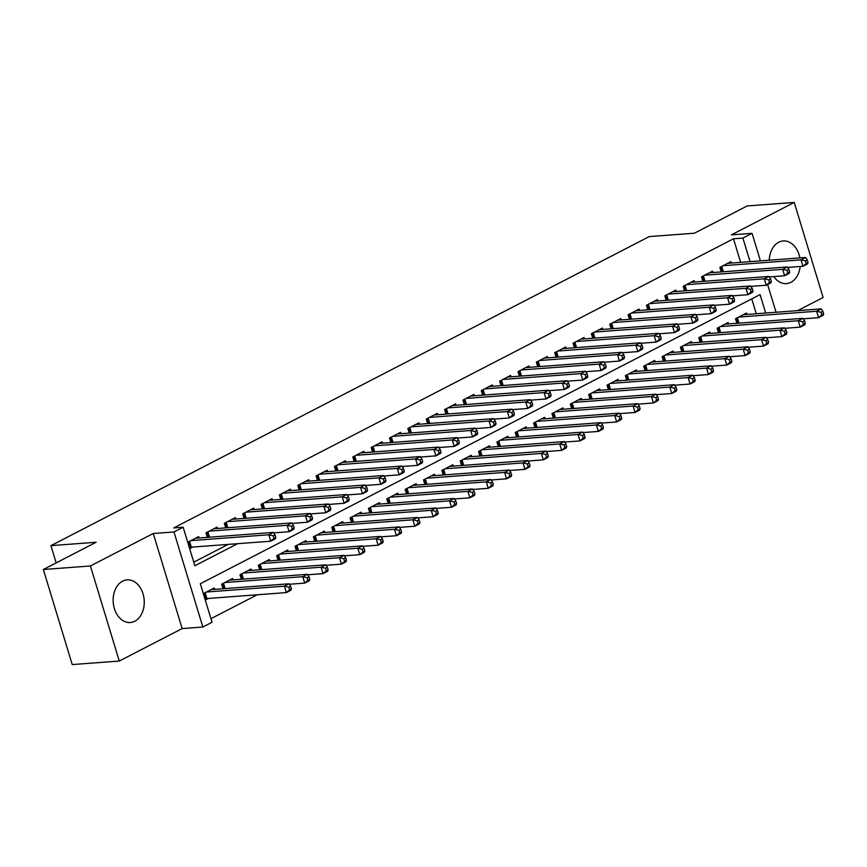 <?xml version="1.0" encoding="UTF-8"?>
<svg xmlns="http://www.w3.org/2000/svg" width="867" height="867" viewBox="0 0 867 867"><rect width="100%" height="100%" fill="white"/><g stroke="black" fill="none" stroke-linecap="round" stroke-linejoin="round"><path stroke-width="1.3" d="M134.797 621.227A21.393 15.519 85.7 0 0 143.77 596.864A21.393 15.519 85.7 0 0 127.102 579.86A21.393 15.519 85.7 0 0 122.615 581.15A21.393 15.519 85.7 0 0 113.642 605.513A21.393 15.519 85.7 0 0 130.31 622.517A21.393 15.519 85.7 0 0 134.797 621.227M773.765 276.573A21.393 15.519 85.7 0 0 786.412 283.607A21.393 15.519 85.7 0 0 790.899 282.317A21.393 15.519 85.7 0 0 800.187 266.483M799.862 257.911A21.393 15.519 85.7 0 0 783.204 240.95A21.393 15.519 85.7 0 0 778.718 242.24A21.393 15.519 85.7 0 0 769.267 260.208M765.669 313.041L760.066 294.596L200.32 583.74L212.036 622.289L202.856 627.025L173.974 531.959L183.143 527.212L194.858 565.761L237.58 543.685M182.146 628.575L153.264 533.508L90.406 565.978L43.35 569.511L72.232 664.577L119.288 661.044L182.146 628.575L202.856 627.025M797.64 310.646L823.108 297.489L794.226 202.423L731.369 234.892L752.068 233.331L760.435 260.869M210.941 618.691L257.25 594.773M90.406 565.978L119.288 661.044M43.35 569.511L96.118 542.254L50.936 545.646L649.22 236.593L694.402 233.212L747.159 205.956L794.226 202.423M199.085 537.984L198.662 536.597L187.716 542.254M217.444 528.502L217.021 527.114L206.01 532.804L207.386 537.356M235.791 519.019L235.369 517.632L224.358 523.321L225.745 527.884M254.139 509.547L253.717 508.16L242.706 513.849L244.093 518.401M272.498 500.064L272.075 498.677L261.065 504.366L262.452 508.918M290.846 490.581L290.423 489.194L279.412 494.884L280.8 499.435M309.205 481.098L308.782 479.711L297.771 485.401L299.148 489.963M327.553 471.626L327.13 470.239L316.119 475.929L317.506 480.481M345.9 462.144L345.489 460.756L334.478 466.446L335.854 470.998M364.259 452.661L363.837 451.273L352.826 456.963L354.213 461.515M382.607 443.178L382.184 441.791L371.174 447.48L372.561 452.043M400.966 433.706L400.543 432.319L389.532 438.008L390.909 442.56M419.314 424.223L418.891 422.836L407.88 428.526L409.267 433.077M437.662 414.74L437.25 413.353L426.239 419.043L427.615 423.595M456.02 405.257L455.598 403.87L444.587 409.56L445.974 414.123M474.368 395.785L473.946 394.398L462.935 400.088L464.322 404.64M492.727 386.303L492.304 384.915L481.293 390.605L482.681 395.157M511.075 376.82L510.652 375.433L499.641 381.122L501.028 385.674M529.434 367.337L529.011 365.95L518 371.64L519.376 376.202M547.781 357.865L547.359 356.478L536.348 362.168L537.735 366.719M566.129 348.382L565.717 346.995L554.696 352.685L556.083 357.237M584.488 338.899L584.065 337.512L573.054 343.202L574.442 347.754M602.836 329.417L602.413 328.04L591.402 333.719L592.79 338.282M621.195 319.945L620.772 318.557L609.761 324.247L611.137 328.799M639.543 310.462L639.12 309.075L628.109 314.764L629.496 319.316M657.89 300.979L657.479 299.592L646.468 305.282L647.844 309.833M676.249 291.496L675.827 290.12L664.816 295.799L666.203 300.361M694.597 282.024L694.174 280.637L683.163 286.327L684.551 290.878M712.956 272.541L712.533 271.154L701.522 276.844L702.899 281.396M756.262 313.746L751.743 298.898M746.921 314.45L746.498 313.063L735.487 318.753L736.874 323.304M728.562 323.933L728.139 322.546L717.128 328.235L718.515 332.787M710.214 333.405L709.791 332.028L698.78 337.707L700.168 342.27M691.866 342.888L691.443 341.5L680.432 347.19L681.809 351.742M673.507 352.37L673.085 350.983L662.074 356.673L663.461 361.225M655.159 361.853L654.737 360.466L643.726 366.156L645.102 370.708M636.801 371.325L636.378 369.949L625.367 375.628L626.754 380.19M618.453 380.808L618.03 379.421L607.019 385.111L608.406 389.662M600.094 390.291L599.682 388.904L588.671 394.593L590.048 399.145M581.746 399.774L581.323 398.387L570.313 404.076L571.7 408.628M563.398 409.246L562.976 407.858L551.965 413.548L553.341 418.111M545.04 418.728L544.617 417.341L533.606 423.031L534.993 427.583M526.692 428.211L526.269 426.824L515.258 432.514L516.645 437.066M508.333 437.694L507.921 436.307L496.899 441.997L498.287 446.548M489.985 447.166L489.562 445.779L478.551 451.469L479.939 456.031M471.637 456.649L471.214 455.262L460.204 460.951L461.58 465.503M453.278 466.132L452.856 464.745L441.845 470.434L443.232 474.986M434.931 475.615L434.508 474.227L423.497 479.917L424.884 484.469M416.572 485.087L416.149 483.699L405.138 489.389L406.525 493.952M398.224 494.569L397.801 493.182L386.79 498.872L388.178 503.424M379.865 504.052L379.453 502.665L368.442 508.355L369.819 512.906M361.517 513.535L361.095 512.148L350.084 517.837L351.471 522.389M343.169 523.007L342.747 521.62L331.736 527.309L333.112 531.872M324.811 532.49L324.388 531.103L313.377 536.792L314.764 541.344M306.463 541.973L306.04 540.585L295.029 546.275L296.416 550.827M288.104 551.455L287.692 550.068L276.671 555.758L278.058 560.31M269.756 560.927L269.334 559.54L258.323 565.23L259.71 569.792M251.408 570.41L250.986 569.023L239.975 574.713L241.351 579.264M233.05 579.893L232.627 578.506L221.616 584.195L223.003 588.747M214.702 589.376L214.279 587.989L203.333 593.646M205.284 600.062L208.427 598.436M740.646 262.354L733.482 238.783L173.736 527.927L183.143 527.212M193.764 562.163L228.173 544.4M731.304 263.059L730.881 261.671L719.87 267.361L721.257 271.913M189.667 548.681L192.821 547.044M50.936 545.646L56.171 562.889M153.264 533.508L173.974 531.959M733.482 238.783L742.889 238.078L752.068 233.331M767.62 284.528L776.052 312.261M750.063 261.65L742.889 238.078M808.033 262.506L807.253 259.937L805.421 260.88L806.202 263.46L808.033 262.506L807.556 263.904L802.961 266.277L801.01 259.851L723.089 265.703M805.421 260.88L801.01 259.851L805.606 257.488L727.673 263.33M806.202 263.46L802.961 266.277L787.561 267.437M807.253 259.937L805.606 257.488M823.65 313.897L822.87 311.329L821.038 312.272L821.818 314.84L823.65 313.897L823.162 315.295L818.578 317.669L816.627 311.242L821.212 308.869L743.29 314.721M803.178 318.818L818.578 317.669L821.818 314.84M738.695 317.094L816.627 311.242L821.038 312.272M821.212 308.869L822.87 311.329M789.685 271.989L788.905 269.42L787.073 270.363L787.854 272.932L789.685 271.989L789.198 273.387L784.613 275.76L782.663 269.334L704.73 275.186M787.073 270.363L782.663 269.334L787.247 266.96L709.314 272.812M787.854 272.932L784.613 275.76L769.213 276.909M788.905 269.42L787.247 266.96M771.337 281.472L770.546 278.892L768.715 279.846L769.495 282.414L771.337 281.472L770.85 282.87L766.255 285.232L764.304 278.816L686.382 284.669M768.715 279.846L764.304 278.816L768.899 276.443L690.966 282.295M769.495 282.414L766.255 285.232L750.865 286.392M770.546 278.892L768.899 276.443M752.979 290.944L752.198 288.375L750.367 289.329L751.147 291.897L752.979 290.944L752.491 292.342L747.907 294.715L745.956 288.288L668.024 294.141M750.367 289.329L745.956 288.288L750.54 285.926L672.619 291.778M751.147 291.897L747.907 294.715L732.507 295.875M752.198 288.375L750.54 285.926M734.631 300.426L733.85 297.858L732.008 298.801L732.788 301.38L734.631 300.426L734.143 301.824L729.559 304.198L727.597 297.771L649.676 303.623M732.008 298.801L727.597 297.771L732.192 295.398L654.26 301.25M732.788 301.38L729.559 304.198L714.159 305.357M733.85 297.858L732.192 295.398M805.302 323.38L804.522 320.801L802.679 321.755L803.46 324.323L805.302 323.38L804.814 324.778L800.219 327.141L798.269 320.725L802.864 318.352L724.931 324.204M784.83 328.3L800.219 327.141L803.46 324.323M720.347 326.577L798.269 320.725L802.679 321.755M802.864 318.352L804.522 320.801M786.943 332.852L786.163 330.284L784.332 331.237L785.112 333.806L786.943 332.852L786.456 334.25L781.871 336.624L779.921 330.197L784.505 327.834L706.583 333.687M766.471 337.783L781.871 336.624L785.112 333.806M701.988 336.049L779.921 330.197L784.332 331.237M784.505 327.834L786.163 330.284M768.596 342.335L767.815 339.766L765.973 340.709L766.753 343.289L768.596 342.335L768.108 343.733L763.524 346.106L761.573 339.68L766.157 337.306L688.225 343.159M748.123 347.266L763.524 346.106L766.753 343.289M683.64 345.532L761.573 339.68L765.973 340.709M766.157 337.306L767.815 339.766M750.237 351.818L749.456 349.249L747.625 350.192L748.405 352.761L750.237 351.818L749.76 353.216L745.165 355.589L743.214 349.163L747.798 346.789L669.877 352.641M729.765 356.738L745.165 355.589L748.405 352.761M665.292 355.015L743.214 349.163L747.625 350.192M747.798 346.789L749.456 349.249M716.272 309.909L715.492 307.341L713.66 308.284L714.441 310.852L716.272 309.909L715.795 311.307L711.2 313.681L709.249 307.254L631.317 313.106M713.66 308.284L709.249 307.254L713.834 304.881L635.912 310.733M714.441 310.852L711.2 313.681L695.8 314.829M715.492 307.341L713.834 304.881M731.889 361.301L731.109 358.721L729.277 359.675L730.057 362.243L731.889 361.301L731.401 362.699L726.817 365.061L724.866 358.645L729.45 356.272L651.518 362.124M711.417 366.221L726.817 365.061L730.057 362.243M646.934 364.498L724.866 358.645L729.277 359.675M729.45 356.272L731.109 358.721M697.924 319.392L697.144 316.813L695.301 317.766L696.093 320.335L697.924 319.392L697.436 320.79L692.852 323.153L690.901 316.737L612.969 322.589M695.301 317.766L690.901 316.737L695.486 314.363L617.553 320.216M696.093 320.335L692.852 323.153L677.452 324.312M697.144 316.813L695.486 314.363M713.541 370.773L712.75 368.204L710.918 369.158L711.699 371.726L713.541 370.773L713.053 372.171L708.458 374.544L706.507 368.117L711.103 365.755L633.17 371.607M693.058 375.704L708.458 374.544L711.699 371.726M628.586 373.97L706.507 368.117L710.918 369.158M711.103 365.755L712.75 368.204M679.565 328.864L678.785 326.295L676.954 327.249L677.734 329.818L679.565 328.864L679.089 330.262L674.493 332.635L672.543 326.209L594.621 332.061M676.954 327.249L672.543 326.209L677.138 323.846L599.205 329.698M677.734 329.818L674.493 332.635L659.093 333.795M678.785 326.295L677.138 323.846M695.182 380.255L694.402 377.687L692.57 378.63L693.351 381.209L695.182 380.255L694.695 381.653L690.11 384.027L688.16 377.6L692.744 375.227L614.822 381.079M674.71 385.186L690.11 384.027L693.351 381.209M610.227 383.452L688.16 377.6L692.57 378.63M692.744 375.227L694.402 377.687M661.218 338.347L660.437 335.778L658.606 336.721L659.386 339.3L661.218 338.347L660.73 339.745L656.146 342.118L654.195 335.692L576.262 341.544M658.606 336.721L654.195 335.692L658.779 333.318L580.857 339.17M659.386 339.3L656.146 342.118L640.746 343.278M660.437 335.778L658.779 333.318M676.834 389.738L676.054 387.17L674.212 388.113L674.992 390.681L676.834 389.738L676.347 391.136L671.762 393.51L669.801 387.083L674.396 384.71L596.463 390.562M656.362 394.658L671.762 393.51L674.992 390.681M591.879 392.935L669.801 387.083L674.212 388.113M674.396 384.71L676.054 387.17M642.87 347.83L642.089 345.261L640.247 346.204L641.027 348.772L642.87 347.83L642.382 349.228L637.798 351.601L635.836 345.174L557.914 351.027M640.247 346.204L635.836 345.174L640.431 342.801L562.499 348.653M641.027 348.772L637.798 351.601L622.398 352.75M642.089 345.261L640.431 342.801M658.476 399.221L657.695 396.642L655.864 397.595L656.644 400.164L658.476 399.221L657.999 400.619L653.404 402.982L651.453 396.566L656.037 394.192L578.116 400.045M638.004 404.141L653.404 402.982L656.644 400.164M573.521 402.418L651.453 396.566L655.864 397.595M656.037 394.192L657.695 396.642M624.511 357.312L623.731 354.733L621.899 355.687L622.679 358.255L624.511 357.312L624.023 358.71L619.439 361.073L617.488 354.657L539.556 360.509M621.899 355.687L617.488 354.657L622.072 352.284L544.151 358.136M622.679 358.255L619.439 361.073L604.039 362.233M623.731 354.733L622.072 352.284M640.128 408.693L639.347 406.124L637.505 407.078L638.296 409.647L640.128 408.693L639.64 410.091L635.056 412.464L633.105 406.038L637.689 403.675L559.757 409.527M619.656 413.624L635.056 412.464L638.296 409.647M555.173 411.89L633.105 406.038L637.505 407.078M637.689 403.675L639.347 406.124M606.163 366.784L605.383 364.216L603.54 365.17L604.321 367.738L606.163 366.784L605.675 368.182L601.091 370.556L599.14 364.129L521.208 369.981M603.54 365.17L599.14 364.129L603.725 361.767L525.792 367.619M604.321 367.738L601.091 370.556L585.691 371.715M605.383 364.216L603.725 361.767M621.769 418.176L620.989 415.607L619.157 416.55L619.938 419.119L621.769 418.176L621.292 419.574L616.697 421.947L614.746 415.521L619.341 413.147L541.409 418.999M601.297 423.107L616.697 421.947L619.938 419.119M536.825 421.373L614.746 415.521L619.157 416.55M619.341 413.147L620.989 415.607M587.804 376.267L587.024 373.699L585.192 374.642L585.973 377.21L587.804 376.267L587.327 377.665L582.732 380.039L580.782 373.612L502.86 379.464M585.192 374.642L580.782 373.612L585.377 371.239L507.444 377.091M585.973 377.21L582.732 380.039L567.332 381.198M587.024 373.699L585.377 371.239M603.421 427.659L602.641 425.09L600.809 426.033L601.59 428.601L603.421 427.659L602.933 429.057L598.349 431.43L596.398 425.003L600.983 422.63L523.061 428.482M582.949 432.579L598.349 431.43L601.59 428.601M518.466 430.856L596.398 425.003L600.809 426.033M600.983 422.63L602.641 425.09M585.073 437.141L584.293 434.562L582.451 435.516L583.231 438.084L585.073 437.141L584.586 438.539L579.99 440.902L578.04 434.486L582.635 432.113L504.702 437.965M564.601 442.062L579.99 440.902L583.231 438.084M500.118 440.328L578.04 434.486L582.451 435.516M582.635 432.113L584.293 434.562M566.715 446.613L565.934 444.045L564.103 444.999L564.883 447.567L566.715 446.613L566.227 448.011L561.643 450.385L559.692 443.958L564.276 441.596L486.354 447.448M546.243 451.544L561.643 450.385L564.883 447.567M481.759 449.81L559.692 443.958L564.103 444.999M564.276 441.596L565.934 444.045M569.456 385.75L568.676 383.181L566.845 384.124L567.625 386.693L569.456 385.75L568.969 387.148L564.384 389.521L562.434 383.095L484.501 388.947M566.845 384.124L562.434 383.095L567.018 380.721L489.096 386.574M567.625 386.693L564.384 389.521L548.984 390.67M568.676 383.181L567.018 380.721M551.109 395.233L550.328 392.653L548.486 393.607L549.266 396.176L551.109 395.233L550.621 396.631L546.026 398.993L544.075 392.578L466.153 398.43M548.486 393.607L544.075 392.578L548.67 390.204L470.738 396.056M549.266 396.176L546.026 398.993L530.637 400.153M550.328 392.653L548.67 390.204M532.75 404.705L531.97 402.136L530.138 403.09L530.918 405.658L532.75 404.705L532.262 406.103L527.678 408.476L525.727 402.05L447.795 407.902M530.138 403.09L525.727 402.05L530.311 399.687L452.39 405.539M530.918 405.658L527.678 408.476L512.278 409.636M531.97 402.136L530.311 399.687M548.367 456.096L547.586 453.528L545.744 454.471L546.524 457.039L548.367 456.096L547.879 457.494L543.295 459.868L541.344 453.441L545.928 451.068L467.996 456.92M527.895 461.027L543.295 459.868L546.524 457.039M463.412 459.293L541.344 453.441L545.744 454.471M545.928 451.068L547.586 453.528M514.402 414.188L513.622 411.619L511.779 412.562L512.56 415.13L514.402 414.188L513.914 415.586L509.33 417.959L507.379 411.532L429.447 417.385M511.779 412.562L507.379 411.532L511.963 409.159L434.031 415.011M512.56 415.13L509.33 417.959L493.93 419.119M513.622 411.619L511.963 409.159M530.008 465.579L529.228 463.011L527.396 463.953L528.176 466.522L530.008 465.579L529.531 466.977L524.936 469.35L522.985 462.924L527.58 460.55L449.648 466.403M509.536 470.499L524.936 469.35L528.176 466.522M445.064 468.776L522.985 462.924L527.396 463.953M527.58 460.55L529.228 463.011M496.043 423.67L495.263 421.102L493.431 422.045L494.212 424.613L496.043 423.67L495.566 425.068L490.971 427.442L489.021 421.015L411.099 426.867M493.431 422.045L489.021 421.015L493.605 418.642L415.683 424.494M494.212 424.613L490.971 427.442L475.571 428.591M495.263 421.102L493.605 418.642M511.66 475.051L510.88 472.482L509.048 473.436L509.829 476.005L511.66 475.051L511.172 476.46L506.588 478.822L504.637 472.407L509.222 470.033L431.3 475.885M491.188 479.982L506.588 478.822L509.829 476.005M426.705 478.248L504.637 472.407L509.048 473.436M509.222 470.033L510.88 472.482M477.695 433.142L476.915 430.574L475.083 431.528L475.864 434.096L477.695 433.142L477.208 434.551L472.623 436.914L470.673 430.498L392.74 436.339M475.083 431.528L470.673 430.498L475.257 428.125L397.324 433.977M475.864 434.096L472.623 436.914L457.223 438.073M476.915 430.574L475.257 428.125M493.312 484.534L492.532 481.965L490.689 482.919L491.47 485.487L493.312 484.534L492.824 485.932L488.229 488.305L486.279 481.879L490.874 479.516L412.941 485.368M472.84 489.465L488.229 488.305L491.47 485.487M408.357 487.731L486.279 481.879L490.689 482.919M490.874 479.516L492.532 481.965M459.337 442.625L458.556 440.057L456.725 441.01L457.505 443.579L459.337 442.625L458.86 444.023L454.265 446.397L452.314 439.97L374.392 445.822M456.725 441.01L452.314 439.97L456.909 437.607L378.977 443.46M457.505 443.579L454.265 446.397L438.865 447.556M458.556 440.057L456.909 437.607M474.953 494.017L474.173 491.448L472.342 492.391L473.122 494.959L474.953 494.017L474.466 495.415L469.881 497.788L467.931 491.361L472.515 488.988L394.593 494.84M454.481 498.948L469.881 497.788L473.122 494.959M389.998 497.214L467.931 491.361L472.342 492.391M472.515 488.988L474.173 491.448M440.989 452.108L440.208 449.54L438.377 450.482L439.157 453.051L440.989 452.108L440.501 453.506L435.917 455.879L433.966 449.453L356.034 455.305M438.377 450.482L433.966 449.453L438.55 447.079L360.629 452.932M439.157 453.051L435.917 455.879L420.517 457.039M440.208 449.54L438.55 447.079M456.606 503.499L455.825 500.931L453.983 501.874L454.763 504.442L456.606 503.499L456.118 504.897L451.534 507.271L449.583 500.844L454.167 498.471L376.235 504.323M436.134 508.42L451.534 507.271L454.763 504.442M371.65 506.696L449.583 500.844L453.983 501.874M454.167 498.471L455.825 500.931M422.641 461.591L421.861 459.022L420.018 459.965L420.798 462.534L422.641 461.591L422.153 462.989L417.569 465.362L415.607 458.936L337.686 464.788M420.018 459.965L415.607 458.936L420.202 456.562L342.27 462.414M420.798 462.534L417.569 465.362L402.169 466.511M421.861 459.022L420.202 456.562M438.247 512.971L437.467 510.403L435.635 511.357L436.415 513.925L438.247 512.971L437.77 514.38L433.175 516.743L431.224 510.327L435.808 507.954L357.887 513.806M417.775 517.902L433.175 516.743L436.415 513.925M353.303 516.168L431.224 510.327L435.635 511.357M435.808 507.954L437.467 510.403M404.282 471.063L403.502 468.494L401.67 469.448L402.451 472.016L404.282 471.063L403.794 472.472L399.21 474.834L397.259 468.418L319.327 474.26M401.67 469.448L397.259 468.418L401.844 466.045L323.922 471.897M402.451 472.016L399.21 474.834L383.81 475.994M403.502 468.494L401.844 466.045M419.899 522.454L419.119 519.886L417.287 520.839L418.067 523.408L419.899 522.454L419.411 523.852L414.827 526.226L412.876 519.799L417.46 517.436L339.528 523.289M399.427 527.385L414.827 526.226L418.067 523.408M334.944 525.651L412.876 519.799L417.287 520.839M417.46 517.436L419.119 519.886M385.934 480.546L385.154 477.977L383.312 478.931L384.092 481.499L385.934 480.546L385.447 481.944L380.862 484.317L378.912 477.89L300.979 483.743M383.312 478.931L378.912 477.89L383.496 475.528L305.563 481.38M384.092 481.499L380.862 484.317L365.462 485.477M385.154 477.977L383.496 475.528M367.575 490.028L366.795 487.46L364.964 488.403L365.744 490.971L367.575 490.028L367.099 491.426L362.504 493.8L360.553 487.373L282.631 493.225M364.964 488.403L360.553 487.373L365.148 485L287.215 490.852M365.744 490.971L362.504 493.8L347.103 494.949M366.795 487.46L365.148 485M349.228 499.511L348.447 496.943L346.616 497.886L347.396 500.454L349.228 499.511L348.74 500.909L344.156 503.283L342.205 496.856L264.272 502.708M346.616 497.886L342.205 496.856L346.789 494.483L268.868 500.335M347.396 500.454L344.156 503.283L328.756 504.431M348.447 496.943L346.789 494.483M401.54 531.937L400.76 529.369L398.928 530.311L399.709 532.88L401.54 531.937L401.063 533.335L396.468 535.708L394.518 529.282L399.113 526.908L321.18 532.761M381.068 536.857L396.468 535.708L399.709 532.88M316.596 535.134L394.518 529.282L398.928 530.311M399.113 526.908L400.76 529.369M383.192 541.42L382.412 538.851L380.58 539.794L381.361 542.363L383.192 541.42L382.705 542.818L378.12 545.191L376.17 538.765L380.754 536.391L302.832 542.243M362.72 546.34L378.12 545.191L381.361 542.363M298.237 544.617L376.17 538.765L380.58 539.794M380.754 536.391L382.412 538.851M364.844 550.892L364.064 548.323L362.222 549.277L363.002 551.846L364.844 550.892L364.357 552.301L359.772 554.663L357.811 548.247L362.406 545.874L284.474 551.726M344.372 555.823L359.772 554.663L363.002 551.846M279.889 554.089L357.811 548.247L362.222 549.277M362.406 545.874L364.064 548.323M330.88 508.983L330.099 506.415L328.257 507.368L329.037 509.937L330.88 508.983L330.392 510.392L325.797 512.755L323.846 506.339L245.925 512.18M328.257 507.368L323.846 506.339L328.441 503.965L250.509 509.818M329.037 509.937L325.797 512.755L310.408 513.914M330.099 506.415L328.441 503.965M346.486 560.375L345.705 557.806L343.874 558.76L344.654 561.328L346.486 560.375L345.998 561.773L341.414 564.146L339.463 557.719L344.047 555.357L266.126 561.209M326.014 565.306L341.414 564.146L344.654 561.328M261.531 563.572L339.463 557.719L343.874 558.76M344.047 555.357L345.705 557.806M312.521 518.466L311.741 515.898L309.909 516.851L310.689 519.42L312.521 518.466L312.033 519.864L307.449 522.237L305.498 515.811L227.566 521.663M309.909 516.851L305.498 515.811L310.083 513.448L232.161 519.3M310.689 519.42L307.449 522.237L292.049 523.397M311.741 515.898L310.083 513.448M328.138 569.857L327.358 567.289L325.515 568.232L326.295 570.8L328.138 569.857L327.65 571.255L323.066 573.629L321.115 567.202L325.699 564.829L247.767 570.681M307.666 574.778L323.066 573.629L326.295 570.8M243.183 573.054L321.115 567.202L325.515 568.232M325.699 564.829L327.358 567.289M294.173 527.949L293.393 525.38L291.55 526.323L292.331 528.892L294.173 527.949L293.685 529.347L289.101 531.72L287.15 525.294L209.218 531.146M291.55 526.323L287.15 525.294L291.735 522.92L213.802 528.772M292.331 528.892L289.101 531.72L273.701 532.869M293.393 525.38L291.735 522.92M309.779 579.34L308.999 576.772L307.167 577.715L307.948 580.283L309.779 579.34L309.302 580.738L304.707 583.112L302.756 576.685L307.352 574.312L229.419 580.164M289.307 584.26L304.707 583.112L307.948 580.283M224.835 582.537L302.756 576.685L307.167 577.715M307.352 574.312L308.999 576.772M275.814 537.432L275.034 534.863L273.203 535.806L273.983 538.374L275.814 537.432L275.338 538.83L270.742 541.203L268.792 534.776L190.87 540.629M273.203 535.806L268.792 534.776L273.376 532.403L195.454 538.255M273.983 538.374L270.742 541.203L191.314 547.164A2.742 0.553 -16.9 0 0 190.48 547.283L189.309 547.51M275.034 534.863L273.376 532.403M291.431 588.812L290.651 586.244L288.819 587.197L289.6 589.766L291.431 588.812L290.944 590.221L286.359 592.584L284.409 586.168L288.993 583.794L211.071 589.647M204.926 598.902L206.086 598.674A2.742 0.553 163.1 0 1 206.92 598.555L286.359 592.584L289.6 589.766M206.476 592.009L284.409 586.168L288.819 587.197M288.993 583.794L290.651 586.244M721.756 266.397L723.381 271.761M720.997 266.776L722.525 271.826M738.142 323.207L736.614 318.167M738.998 323.142L737.362 317.777M703.397 275.869L705.034 281.233M702.649 276.259L704.177 281.298M685.049 285.351L686.675 290.716M684.291 285.742L685.83 290.781M666.69 294.834L668.327 300.199M665.943 295.224L667.471 300.264M648.343 304.306L649.979 309.682M647.584 304.696L649.123 309.747M719.794 332.69L718.255 327.65M720.64 332.625L719.014 327.26M701.436 342.172L699.907 337.133M702.292 342.107L700.666 336.743M683.088 351.655L681.56 346.605M683.944 351.59L682.307 346.215M664.729 361.127L663.201 356.088M665.585 361.062L663.959 355.698M629.995 313.789L631.62 319.154M629.236 314.179L630.764 319.219M646.381 370.61L644.853 365.571M647.237 370.545L645.601 365.18M611.636 323.272L613.272 328.636M610.888 323.662L612.416 328.701M628.033 380.093L626.494 375.053M628.878 380.028L627.253 374.663M593.288 332.755L594.914 338.119M592.529 333.145L594.068 338.184M609.674 389.576L608.146 384.525M610.531 389.511L608.894 384.135M574.929 342.227L576.566 347.602M574.182 342.617L575.71 347.667M591.327 399.048L589.788 394.008M592.172 398.983L590.546 393.618M556.581 351.709L558.207 357.074M555.823 352.1L557.362 357.139M572.968 408.53L571.44 403.491M573.824 408.465L572.198 403.101M538.234 361.192L539.859 366.557M537.475 361.582L539.003 366.622M554.62 418.013L553.092 412.974M555.476 417.948L553.84 412.584M519.875 370.675L521.511 376.04M519.127 371.065L520.655 376.105M536.272 427.496L534.733 422.446M537.117 427.431L535.492 422.056M501.527 380.147L503.153 385.522M500.768 380.537L502.307 385.587M517.913 436.968L516.385 431.929M518.769 436.903L517.133 431.538M499.565 446.451L498.026 441.411M500.411 446.386L498.785 441.021M481.207 455.934L479.679 450.894M482.063 455.869L480.437 450.504M483.168 389.63L484.805 394.994M482.42 390.02L483.949 395.059M464.82 399.113L466.446 404.477M464.062 399.503L465.601 404.542M446.462 408.595L448.098 413.96M445.714 408.986L447.242 414.025M462.859 465.416L461.331 460.366M463.715 465.351L462.078 459.976M428.114 418.067L429.75 423.443M427.366 418.458L428.894 423.508M444.5 474.888L442.972 469.849M445.356 474.823L443.731 469.459M409.766 427.55L411.392 432.915M409.007 427.94L410.535 432.98M426.152 484.371L424.624 479.332M427.008 484.306L425.372 478.942M391.407 437.033L393.044 442.398M390.659 437.423L392.187 442.463M407.804 493.854L406.265 488.815M408.65 493.789L407.024 488.424M373.059 446.516L374.685 451.88M372.301 446.906L373.84 451.945M389.446 503.337L387.917 498.287M390.302 503.272L388.665 497.896M354.701 455.988L356.337 461.363M353.953 456.378L355.481 461.428M371.098 512.809L369.57 507.769M371.954 512.744L370.317 507.379M336.353 465.471L337.978 470.835M335.594 465.861L337.133 470.9M352.739 522.292L351.211 517.252M353.595 522.227L351.969 516.862M318.005 474.953L319.63 480.318M317.246 475.344L318.774 480.383M334.391 531.774L332.863 526.735M335.247 531.709L333.611 526.345M299.646 484.436L301.282 489.801M298.898 484.826L300.426 489.866M281.298 493.908L282.924 499.284M280.54 494.298L282.078 499.349M262.939 503.391L264.576 508.756M262.192 503.781L263.72 508.821M316.043 541.246L314.504 536.207M316.888 541.192L315.263 535.817M297.684 550.729L296.156 545.69M298.541 550.664L296.904 545.3M279.337 560.212L277.798 555.173M280.182 560.147L278.556 554.782M244.592 512.874L246.217 518.238M243.833 513.264L245.372 518.303M260.978 569.695L259.45 564.655M261.834 569.63L260.208 564.265M226.244 522.357L227.869 527.721M225.485 522.747L227.013 527.786M242.63 579.167L241.102 574.127M243.486 579.113L241.85 573.737M207.885 531.829L209.521 537.204M207.137 532.219L208.665 537.258M224.282 588.65L222.743 583.61M225.127 588.585L223.502 583.22M189.537 541.311L191.314 547.164M188.778 541.702L190.48 547.283M206.086 598.674L204.395 593.093M206.92 598.555L205.143 592.703"/></g></svg>
